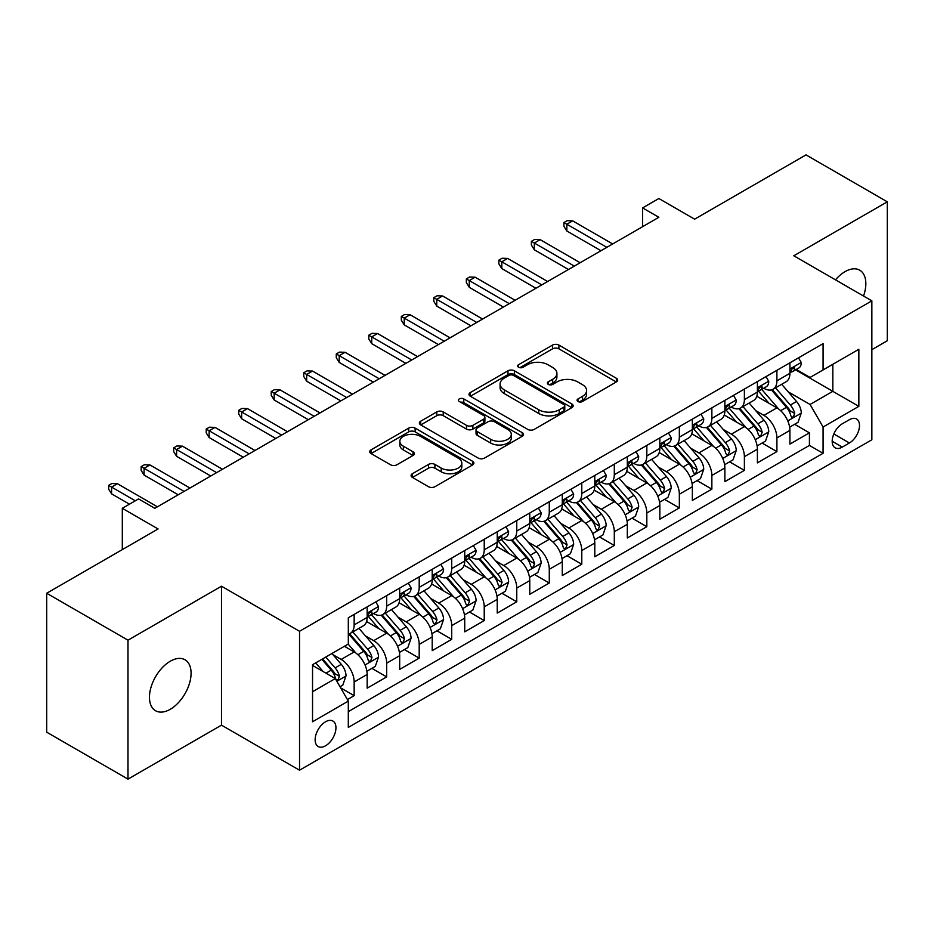 <?xml version="1.0" encoding="UTF-8"?>
<svg xmlns="http://www.w3.org/2000/svg" width="934" height="934" viewBox="0 0 934 934"><rect width="100%" height="100%" fill="white"/><g stroke="black" fill="none" stroke-linecap="round" stroke-linejoin="round"><path stroke-width="1.4" d="M577.983 401.527A3.164 1.821 0 0 0 582.442 401.527L616.358 381.948A4.518 2.604 0 0 0 617.689 380.103A4.518 2.604 0 0 0 616.358 378.27L558.906 345.09A4.518 2.604 0 0 0 552.519 345.09L518.615 364.68A3.164 1.821 0 0 0 517.681 365.965A3.164 1.821 0 0 0 518.615 367.249A3.164 1.821 0 0 0 523.075 367.249L527.465 364.715A14.442 8.336 0 0 1 547.896 364.715L552.683 367.482A14.442 8.336 0 0 1 556.909 373.378A14.442 8.336 0 0 1 552.683 379.274L548.293 381.808A3.164 1.821 0 0 0 547.371 383.103A3.164 1.821 0 0 0 548.293 384.388A3.164 1.821 0 0 0 552.765 384.388L557.154 381.854A14.442 8.336 0 0 1 577.586 381.854L582.372 384.621A14.442 8.336 0 0 1 586.599 390.517A14.442 8.336 0 0 1 582.372 396.413L577.983 398.946A3.164 1.821 0 0 0 577.049 400.242A3.164 1.821 0 0 0 577.983 401.527L577.983 398.946M170.268 709.28A29.433 16.987 120 0 0 189.497 683.349A29.433 16.987 120 0 0 184.99 659.766A29.433 16.987 120 0 0 170.268 661.225A29.433 16.987 120 0 0 151.039 687.155A29.433 16.987 120 0 0 155.558 710.739A29.433 16.987 120 0 0 170.268 709.28M863.518 296.031A29.433 16.987 120 0 0 859.747 270.195A29.433 16.987 120 0 0 845.025 271.654A29.433 16.987 120 0 0 835.475 279.85M325.546 745.799A14.71 8.499 120 0 0 335.154 732.828A14.71 8.499 120 0 0 332.901 721.036A14.71 8.499 120 0 0 325.546 721.772A14.71 8.499 120 0 0 315.925 734.731A14.71 8.499 120 0 0 318.19 746.523A14.71 8.499 120 0 0 325.546 745.799M412.396 473.725A4.518 2.604 0 0 0 411.077 475.569A4.518 2.604 0 0 0 412.396 477.414L428.519 486.719A4.518 2.604 0 0 0 434.905 486.719L472.569 464.969A4.518 2.604 0 0 0 473.888 463.124A4.518 2.604 0 0 0 472.569 461.279L415.116 428.111A4.518 2.604 0 0 0 408.73 428.111L371.067 449.861A4.518 2.604 0 0 0 369.747 451.706A4.518 2.604 0 0 0 371.067 453.55L390.54 464.782A4.518 2.604 0 0 0 396.915 464.782L413.038 455.477A4.518 2.604 0 0 0 414.357 453.632A4.518 2.604 0 0 0 413.038 451.799L403.383 446.219A12.072 6.97 0 0 1 399.845 441.292A12.072 6.97 0 0 1 407.294 434.847A12.072 6.97 0 0 1 420.463 436.365L458.279 458.197A12.072 6.97 0 0 1 461.816 463.124A12.072 6.97 0 0 1 454.368 469.568A12.072 6.97 0 0 1 441.21 468.062L434.905 464.42A4.518 2.604 0 0 0 428.519 464.42L412.396 473.725L412.396 477.414M871.854 349.666L887.3 340.747L887.3 201.814L806.007 154.881L694.627 219.175L658.855 198.522L642.604 207.908L658.855 217.295L154.822 508.306L138.559 498.919L122.307 508.306L122.307 549.601M127.993 640.187L127.993 779.119L221.486 725.146L221.486 586.213L127.993 640.187L46.7 593.253L158.079 528.959L122.307 508.306M221.486 586.213L299.534 631.279L871.854 300.841L871.854 439.774L299.534 770.211L299.534 631.279M887.3 201.814L793.807 255.788L871.854 300.841M527.792 429.406A4.518 2.604 0 0 0 534.166 429.406L571.83 407.656A4.518 2.604 0 0 0 573.161 405.811A4.518 2.604 0 0 0 571.83 403.978L514.377 370.798A4.518 2.604 0 0 0 507.991 370.798L470.327 392.549A4.518 2.604 0 0 0 469.008 394.393A4.518 2.604 0 0 0 470.327 396.238L527.792 429.406M460.579 402.215A3.164 1.821 0 0 1 463.789 402.659L463.789 398.9L522.199 432.629A4.518 2.604 0 0 1 523.519 434.473A4.518 2.604 0 0 1 522.199 436.318L484.536 458.057A4.518 2.604 0 0 1 478.15 458.057L420.697 424.888L420.697 421.199A4.518 2.604 0 0 0 419.378 423.044A4.518 2.604 0 0 0 420.697 424.888M420.697 421.199L436.82 411.894A4.518 2.604 0 0 1 443.206 411.894L466.498 425.355A4.518 2.604 0 0 0 472.884 425.355L483.578 419.179A4.518 2.604 0 0 0 484.898 417.335A4.518 2.604 0 0 0 483.578 415.49L459.318 401.48A3.164 1.821 0 0 1 458.396 400.196A3.164 1.821 0 0 1 460.345 398.514A3.164 1.821 0 0 1 463.789 398.9M127.993 779.119L46.7 732.186L46.7 593.253M347.413 699.566L354.161 695.667L340.665 687.879M332.994 654.722L341.155 659.439A18.4 10.624 60 0 1 354.161 681.972L367.167 674.453L367.167 688.16L386.676 676.893L371.884 668.359M365.509 635.949L373.67 640.666A18.4 10.624 60 0 1 386.676 663.187L399.682 655.68L399.682 669.386L419.203 658.12L404.399 649.585M398.024 617.176L406.185 621.892A18.4 10.624 60 0 1 419.203 644.413L432.208 636.906L432.208 650.613L451.717 639.346L436.925 630.812M430.539 598.402L438.711 603.119A18.4 10.624 60 0 1 451.717 625.64L464.723 618.133L464.723 631.839L484.232 620.573L469.44 612.027M463.066 579.629L471.226 584.345A18.4 10.624 60 0 1 484.232 606.866L497.238 599.359L497.238 613.066L516.759 601.8L501.955 593.253M495.58 560.855L503.741 565.56A18.4 10.624 60 0 1 516.759 588.093L529.765 580.586L529.765 594.293L549.274 583.026L534.47 574.48M528.095 542.082L536.268 546.787A18.4 10.624 60 0 1 549.274 569.32L562.28 561.813L562.28 575.519L581.789 564.253L566.996 555.707M560.622 523.309L568.783 528.014A18.4 10.624 60 0 1 581.789 550.546L594.795 543.039L594.795 556.746L614.303 545.479L599.511 536.933M593.137 504.523L601.298 509.24A18.4 10.624 60 0 1 614.303 531.773L627.321 524.266L627.321 537.972L646.83 526.706L632.026 518.16M625.652 485.75L633.824 490.467A18.4 10.624 60 0 1 646.83 513L659.836 505.492L659.836 519.199L679.345 507.933L664.553 499.386M658.178 466.977L666.339 471.693A18.4 10.624 60 0 1 679.345 494.226L692.351 486.719L692.351 500.414L711.86 489.159L697.068 480.613M690.693 448.203L698.854 452.92A18.4 10.624 60 0 1 711.86 475.453L724.866 467.934L724.866 481.64L744.386 470.386L729.582 461.84M723.208 429.43L731.369 434.147A18.4 10.624 60 0 1 744.386 456.679L757.392 449.161L757.392 462.867L776.901 451.601L776.901 437.906A18.4 10.624 -120 0 0 763.895 415.373L755.723 410.656M762.109 443.066L776.901 451.601M367.167 674.453A18.4 10.624 -120 0 0 354.161 651.932L344.401 646.293M399.682 655.68A18.4 10.624 -120 0 0 386.676 633.159L366.572 621.542M432.208 636.906A18.4 10.624 -120 0 0 419.203 614.374L399.087 602.769M464.723 618.133A18.4 10.624 -120 0 0 451.717 595.6L431.601 583.995M497.238 599.359A18.4 10.624 -120 0 0 484.232 576.827L464.128 565.222M529.765 580.586A18.4 10.624 -120 0 0 516.759 558.053L496.643 546.448M562.28 561.813A18.4 10.624 -120 0 0 549.274 539.28L529.158 527.675M594.795 543.039A18.4 10.624 -120 0 0 581.789 520.507L561.684 508.902M627.321 524.266A18.4 10.624 -120 0 0 614.303 501.733L594.199 490.117M659.836 505.492A18.4 10.624 -120 0 0 646.83 482.96L626.714 471.343M692.351 486.719A18.4 10.624 -120 0 0 679.345 464.186L659.229 452.57M724.866 467.934A18.4 10.624 -120 0 0 711.86 445.413L691.755 433.796M757.392 449.161A18.4 10.624 -120 0 0 744.386 426.64L724.27 415.023M849.415 419.693L842.258 423.814A14.255 8.231 120 0 0 832.953 436.388A14.255 8.231 120 0 0 835.136 447.806A14.255 8.231 120 0 0 842.258 447.106L849.415 442.973A14.255 8.231 120 0 0 858.731 430.411A14.255 8.231 120 0 0 856.548 418.981A14.255 8.231 120 0 0 849.415 419.693M312.54 691.732L335.306 678.586L348.312 701.119L348.312 727.399L823.076 453.294L823.076 427.013L810.07 404.48L788.249 391.883M348.312 701.119L312.54 721.772L312.54 664.693L348.312 644.04L348.312 617.759L823.076 343.654L823.076 369.934L858.848 349.281L858.848 406.36L823.076 427.013M373.507 613.533L373.67 613.626A18.4 10.624 60 0 0 382.87 614.537L395.876 607.03A18.4 10.624 -120 0 0 399.682 598.612L399.682 588.093M406.021 594.76L406.185 594.853A18.4 10.624 60 0 0 415.385 595.764L428.391 588.257A18.4 10.624 -120 0 0 432.208 579.839L432.208 569.32M438.536 575.974L438.711 576.08A18.4 10.624 60 0 0 447.911 576.99L460.917 569.483A18.4 10.624 -120 0 0 464.723 561.054L464.723 550.546M471.063 557.201L471.226 557.306A18.4 10.624 60 0 0 480.426 558.217L493.432 550.71A18.4 10.624 -120 0 0 497.238 542.28L497.238 531.773M503.578 538.428L503.741 538.533A18.4 10.624 60 0 0 512.941 539.443L525.947 531.936A18.4 10.624 -120 0 0 529.765 523.507L529.765 513M536.093 519.654L536.268 519.759A18.4 10.624 60 0 0 545.456 520.67L558.474 513.151A18.4 10.624 -120 0 0 562.28 504.734L562.28 494.226M568.608 500.881L568.783 500.986A18.4 10.624 60 0 0 577.983 501.897L590.988 494.378A18.4 10.624 -120 0 0 594.795 485.96L594.795 475.453M601.134 482.107L601.298 482.213A18.4 10.624 60 0 0 610.497 483.123L623.503 475.604A18.4 10.624 -120 0 0 627.321 467.187L627.321 456.668M633.649 463.334L633.824 463.427A18.4 10.624 60 0 0 643.012 464.338L656.03 456.831A18.4 10.624 -120 0 0 659.836 448.413L659.836 437.894M666.164 444.561L666.339 444.654A18.4 10.624 60 0 0 675.539 445.565L688.545 438.058A18.4 10.624 -120 0 0 692.351 429.64L692.351 419.121M698.69 425.787L698.854 425.881A18.4 10.624 60 0 0 708.054 426.791L721.06 419.284A18.4 10.624 -120 0 0 724.866 410.867L724.866 400.347M731.205 407.014L731.369 407.107A18.4 10.624 60 0 0 740.569 408.018L753.575 400.511A18.4 10.624 -120 0 0 757.392 392.093L757.392 381.574M348.312 711.626L809.416 445.413L809.416 432.827L789.907 444.094L789.907 430.387A18.4 10.624 -120 0 0 776.901 407.866L756.785 396.249M763.72 388.24L763.895 388.334A18.4 10.624 -120 0 0 773.095 389.244A18.4 10.624 -120 0 0 776.901 380.827L776.901 370.308M773.095 389.244L786.101 381.737A18.4 10.624 -120 0 0 789.907 373.32L789.907 362.801M354.161 614.374L354.161 624.893A18.4 10.624 60 0 1 350.355 633.31A18.4 10.624 60 0 1 348.312 634.058M350.355 633.31L363.361 625.803A18.4 10.624 -120 0 0 367.167 617.386L367.167 606.866M386.676 595.6L386.676 606.119A18.4 10.624 60 0 1 382.87 614.537M419.203 576.827L419.203 587.346A18.4 10.624 60 0 1 415.385 595.764M451.717 558.053L451.717 568.572A18.4 10.624 60 0 1 447.911 576.99M484.232 539.28L484.232 549.799A18.4 10.624 60 0 1 480.426 558.217M516.759 520.507L516.759 531.026A18.4 10.624 60 0 1 512.941 539.443M549.274 501.733L549.274 512.241A18.4 10.624 60 0 1 545.456 520.67M581.789 482.96L581.789 493.467A18.4 10.624 60 0 1 577.983 501.897M614.303 464.186L614.303 474.694A18.4 10.624 60 0 1 610.497 483.123M646.83 445.413L646.83 455.92A18.4 10.624 60 0 1 643.012 464.338M679.345 426.64L679.345 437.147A18.4 10.624 60 0 1 675.539 445.565M711.86 407.854L711.86 418.374A18.4 10.624 60 0 1 708.054 426.791M744.386 389.081L744.386 399.6A18.4 10.624 60 0 1 740.569 408.018M744.386 456.679L744.386 470.386M711.86 475.453L711.86 489.159M679.345 494.226L679.345 507.933M646.83 513L646.83 526.706M614.303 531.773L614.303 545.479M581.789 550.546L581.789 564.253M549.274 569.32L549.274 583.026M516.759 588.093L516.759 601.8M484.232 606.866L484.232 620.573M451.717 625.64L451.717 639.346M419.203 644.413L419.203 658.12M386.676 663.187L386.676 676.893M354.161 681.972L354.161 695.667M335.306 678.586L312.54 665.44M810.07 404.48L832.836 391.334L832.836 364.307L858.848 349.281M795.593 369.841L858.848 406.36M796.247 369.467L810.07 377.441L823.076 369.934M221.486 725.146L299.534 770.211M642.604 207.908L642.604 226.693M794.624 424.293L809.416 432.827M809.416 445.413L823.076 453.294M579.243 401.982L582.372 400.172A14.442 8.336 0 0 0 586.599 394.276L586.599 390.517M556.909 373.378L556.909 377.138A14.442 8.336 0 0 1 552.683 383.033L549.554 384.843M616.3 381.983L558.906 348.849A4.518 2.604 0 0 0 552.519 348.849L519.876 367.704M571.771 407.691L514.377 374.557A4.518 2.604 0 0 0 507.991 374.557L470.397 396.273M563.856 407.107A3.164 1.821 0 0 0 564.778 405.811A3.164 1.821 0 0 0 563.856 404.527L513.42 375.41A3.164 1.821 0 0 0 508.96 375.41L504.325 378.083A14.442 8.336 0 0 0 500.099 383.979A14.442 8.336 0 0 0 504.325 389.875L538.801 409.781A14.442 8.336 0 0 0 559.232 409.781L563.856 407.107L563.856 410.855A3.164 1.821 0 0 0 564.778 409.571L564.778 405.811M500.099 383.979L500.099 387.738A14.442 8.336 0 0 0 504.325 393.634L504.325 389.875M563.856 410.855L559.232 413.529A14.442 8.336 0 0 1 538.801 413.529L504.325 393.634M420.755 424.923L436.82 415.653L436.82 411.894M484.898 417.335L484.898 421.094A4.518 2.604 0 0 1 483.578 422.927L472.884 429.103A4.518 2.604 0 0 1 466.498 429.103L443.206 415.653A4.518 2.604 0 0 0 436.82 415.653M463.789 402.659L522.141 436.353M490.677 439.307A12.072 6.97 0 0 0 503.835 440.825A12.072 6.97 0 0 0 511.295 434.38A12.072 6.97 0 0 0 507.757 429.453L494.436 421.759A4.518 2.604 0 0 0 488.05 421.759L477.356 427.935A4.518 2.604 0 0 0 476.036 429.768A4.518 2.604 0 0 0 477.356 431.613L490.677 439.307L490.677 443.066A12.072 6.97 0 0 0 503.835 444.572A12.072 6.97 0 0 0 511.295 438.139L511.295 434.38M476.036 429.768L476.036 433.528A4.518 2.604 0 0 0 477.356 435.372L477.356 431.613M490.677 443.066L477.356 435.372M461.816 463.124L461.816 466.883A12.072 6.97 0 0 1 454.368 473.328A12.072 6.97 0 0 1 441.21 471.81L434.905 468.168A4.518 2.604 0 0 0 428.519 468.168L412.454 477.449M399.845 441.292L399.845 445.039A12.072 6.97 0 0 0 403.383 449.978L403.383 446.219M412.98 455.512L403.383 449.978M472.511 465.004L415.116 431.87A4.518 2.604 0 0 0 408.73 431.87L371.125 453.574M789.639 427.165L798.033 422.32L801.29 412.933A12.189 7.04 -120 0 0 796.539 401.492L781.688 384.283M778.711 409.045L761.724 389.385M769.044 403.325L759.19 391.918A29.199 16.859 -120 0 0 758.28 390.902M771.437 389.91L786.463 407.306A12.189 7.04 60 0 1 790.806 415.7L791.693 417.148L793.34 416.914L794.706 413.447A12.189 7.04 -120 0 0 790.362 405.052L775.5 387.855M772.313 389.618L788.459 408.321A6.211 3.584 60 0 1 790.024 410.75L794.706 413.447M798.523 357.827L801.29 362.614A12.189 7.04 60 0 1 798.768 368.008L792.581 371.569A12.189 7.04 -120 0 0 794.706 368.767L794.449 367.681M790.316 372.141L790.362 372.141A12.189 7.04 -120 0 0 792.581 371.569M793.129 367.856L794.706 368.767C793.947 366.934 792.639 367.681 790.806 371.02A12.189 7.04 60 0 1 789.907 372.748M606.831 247.335L566.833 224.242L566.833 231.002L563.903 226.308L563.903 222.561L566.833 224.242L572.682 220.868L612.681 243.961M566.833 231.002L600.971 250.721M563.903 222.561L567.16 220.681L572.682 220.868M757.112 445.938L765.518 441.093L768.764 431.706A12.189 7.04 -120 0 0 764.024 420.265L749.161 403.056M746.184 427.819L729.209 408.17M736.529 422.098L726.675 410.691A29.199 16.859 -120 0 0 725.765 409.676M738.911 408.683L753.948 426.079A12.189 7.04 60 0 1 758.291 434.473L759.179 435.921L760.825 435.688L762.191 432.22A12.189 7.04 -120 0 0 757.848 423.826L742.985 406.629M739.798 408.403L755.945 427.095A6.211 3.584 60 0 1 757.509 429.523L762.191 432.22M724.597 464.723L733.003 459.867L736.249 450.48A12.189 7.04 -120 0 0 731.509 439.038L716.647 421.829M713.669 446.604L696.694 426.943M704.002 440.871L694.149 429.465A29.199 16.859 -120 0 0 693.25 428.449M706.396 427.457L721.422 444.853A12.189 7.04 60 0 1 725.765 453.247L726.652 454.695L728.298 454.461L729.676 450.994A12.189 7.04 -120 0 0 725.321 442.599L710.47 425.402M707.283 427.177L723.43 445.868A6.211 3.584 60 0 1 724.994 448.297L729.676 450.994M692.082 483.497L700.477 478.64L703.734 469.253A12.189 7.04 -120 0 0 698.982 457.812L684.132 440.603M681.155 465.377L664.167 445.716M671.488 459.645L661.634 448.238A29.199 16.859 -120 0 0 660.723 447.223M673.881 446.23L688.907 463.626A12.189 7.04 60 0 1 693.25 472.02L694.137 473.468L695.783 473.234L697.149 469.767A12.189 7.04 -120 0 0 692.806 461.373L677.956 444.175M674.757 445.95L690.915 464.642A6.211 3.584 60 0 1 692.479 467.07L697.149 469.767M659.556 502.27L667.962 497.413L671.219 488.027A12.189 7.04 -120 0 0 666.467 476.585L651.605 459.388M648.628 484.151L631.653 464.49M638.973 478.418L629.119 467.012A29.199 16.859 -120 0 0 628.208 465.996M641.354 465.004L656.392 482.399A12.189 7.04 60 0 1 660.735 490.794L661.622 492.241L663.268 492.008L664.634 488.552A12.189 7.04 -120 0 0 660.291 480.146L645.429 462.949M642.242 464.723L658.388 483.415A6.211 3.584 60 0 1 659.953 485.843L664.634 488.552M766.008 376.6L768.764 381.387A12.189 7.04 60 0 1 766.242 386.781L760.066 390.342A12.189 7.04 -120 0 0 762.191 387.54L761.934 386.454M757.801 390.914L757.848 390.914A12.189 7.04 -120 0 0 760.066 390.342M760.615 386.629L762.191 387.54C761.42 385.707 760.124 386.454 758.291 389.793A12.189 7.04 60 0 1 757.392 391.533M574.305 266.108L534.318 243.027L534.318 249.775L531.388 245.082L531.388 241.334L534.318 243.027L540.167 239.641L580.166 262.734M534.318 249.775L568.456 269.494M531.388 241.334L534.633 239.454L540.167 239.641M733.494 395.374L736.249 400.161A12.189 7.04 60 0 1 733.727 405.554L727.551 409.127A12.189 7.04 -120 0 0 729.676 406.313L729.419 405.228M725.274 409.687L725.321 409.687A12.189 7.04 -120 0 0 727.551 409.127M728.1 405.403L729.676 406.313C728.905 404.48 727.609 405.228 725.765 408.567A12.189 7.04 60 0 1 724.866 410.306M541.79 284.893L501.791 261.8L501.791 268.56L498.873 263.867L498.873 260.107L501.791 261.8L507.652 258.414L547.651 281.508M501.791 268.56L535.941 288.267M498.873 260.107L502.118 258.228L507.652 258.414M700.967 414.147L703.734 418.934A12.189 7.04 60 0 1 701.212 424.328L695.036 427.9A12.189 7.04 -120 0 0 697.149 425.087L696.892 424.013M692.759 428.472L692.806 428.461A12.189 7.04 -120 0 0 695.036 427.9M695.585 424.176L697.149 425.087C696.39 423.254 695.083 424.001 693.25 427.34A12.189 7.04 60 0 1 692.351 429.08M509.275 303.667L469.277 280.574L469.277 287.333L466.346 282.64L466.346 278.881L469.277 280.574L475.126 277.188L515.124 300.281M469.277 287.333L503.414 307.041M466.346 278.881L469.604 277.001L475.126 277.188M668.452 432.921L671.219 437.707A12.189 7.04 60 0 1 668.686 443.101L662.51 446.674A12.189 7.04 -120 0 0 664.634 443.86L664.378 442.786M660.245 447.246L660.291 447.246A12.189 7.04 -120 0 0 662.51 446.674M663.058 442.949L664.634 443.86C663.864 442.027 662.568 442.774 660.735 446.113A12.189 7.04 60 0 1 659.836 447.853M476.76 322.44L436.762 299.347L436.762 306.107L433.831 301.413L433.831 297.654L436.762 299.347L442.611 295.961L482.609 319.054M436.762 306.107L470.899 325.814M433.831 297.654L437.089 295.774L442.611 295.961M627.041 521.044L635.447 516.187L638.693 506.8A12.189 7.04 -120 0 0 633.952 495.359L619.09 478.161M616.113 502.924L599.138 483.263M606.446 497.192L596.592 485.785A29.199 16.859 -120 0 0 595.694 484.769M608.84 483.777L623.865 501.173A12.189 7.04 60 0 1 628.22 509.579L629.096 511.015L630.742 510.781L632.12 507.325A12.189 7.04 -120 0 0 627.776 498.931L612.914 481.722M609.727 483.497L625.873 502.188A6.211 3.584 60 0 1 627.438 504.617L632.12 507.325M635.937 451.694L638.693 456.481A12.189 7.04 60 0 1 636.171 461.875L629.995 465.447A12.189 7.04 -120 0 0 632.12 462.634L631.863 461.559M627.718 466.019L627.776 466.019A12.189 7.04 -120 0 0 629.995 465.447M630.543 461.735L632.12 462.634C631.349 460.801 630.053 461.548 628.22 464.887A12.189 7.04 60 0 1 627.321 466.626M444.234 341.214L404.235 318.12L404.235 324.88L401.316 320.187L401.316 316.428L404.235 318.12L410.096 314.735L450.095 337.828M404.235 324.88L438.385 344.588M401.316 316.428L404.562 314.548L410.096 314.735M594.526 539.817L602.932 534.96L606.178 525.573A12.189 7.04 -120 0 0 601.426 514.132L586.575 496.935M583.598 521.697L566.611 502.037M573.931 515.977L564.078 504.558A29.199 16.859 -120 0 0 563.179 503.543M576.325 502.55L591.35 519.958A12.189 7.04 60 0 1 595.694 528.352L596.581 529.788L598.227 529.566L599.593 526.099A12.189 7.04 -120 0 0 595.25 517.705L580.399 500.496M577.212 502.27L593.359 520.962A6.211 3.584 60 0 1 594.923 523.39L599.593 526.099M603.411 470.467L606.178 475.254A12.189 7.04 60 0 1 603.656 480.648L597.48 484.221A12.189 7.04 -120 0 0 599.593 481.407L599.336 480.333M595.203 484.793L595.25 484.793A12.189 7.04 -120 0 0 597.48 484.221M598.029 480.508L599.593 481.407C598.834 479.574 597.527 480.321 595.694 483.66A12.189 7.04 60 0 1 594.795 485.4M411.719 359.987L371.72 336.894L371.72 343.654L368.79 338.96L368.79 335.201L371.72 336.894L377.569 333.52L417.568 356.601M371.72 343.654L405.87 363.361M368.79 335.201L372.047 333.321L377.569 333.52M562.011 558.59L570.405 553.734L573.663 544.347A12.189 7.04 -120 0 0 568.911 532.905L554.06 515.708M551.083 540.471L534.096 520.81M541.416 534.75L531.563 523.332A29.199 16.859 -120 0 0 530.652 522.316M543.81 521.324L558.836 538.731A12.189 7.04 60 0 1 563.179 547.126L564.066 548.562L565.712 548.34L567.078 544.872A12.189 7.04 -120 0 0 562.735 536.478L547.873 519.269M544.685 521.044L560.832 539.735A6.211 3.584 60 0 1 562.396 542.164L567.078 544.872M570.896 489.253L573.663 494.039A12.189 7.04 60 0 1 571.141 499.421L564.953 502.994A12.189 7.04 -120 0 0 567.078 500.18L566.821 499.106M562.688 503.566L562.735 503.566A12.189 7.04 -120 0 0 564.953 502.994M565.502 499.281L567.078 500.18C566.308 498.347 565.012 499.106 563.179 502.434A12.189 7.04 60 0 1 562.28 504.173M379.204 378.76L339.205 355.667L339.205 362.427L336.275 357.734L336.275 353.974L339.205 355.667L345.055 352.293L385.053 375.386M339.205 362.427L373.343 382.134M336.275 353.974L339.532 352.106L345.055 352.293M529.485 577.364L537.891 572.507L541.136 563.12A12.189 7.04 -120 0 0 536.396 551.679L521.534 534.481M518.557 559.244L501.581 539.583M508.902 553.523L499.036 542.105A29.199 16.859 -120 0 0 498.137 541.09M511.283 540.097L526.309 557.505A12.189 7.04 60 0 1 530.664 565.899L531.551 567.347L533.197 567.113L534.563 563.646A12.189 7.04 -120 0 0 530.22 555.251L515.358 538.042M512.171 539.817L528.317 558.509A6.211 3.584 60 0 1 529.882 560.937L534.563 563.646M538.381 508.026L541.136 512.813A12.189 7.04 60 0 1 538.614 518.195L532.438 521.767A12.189 7.04 -120 0 0 534.563 518.965L534.306 517.88M530.162 522.339L530.22 522.339A12.189 7.04 -120 0 0 532.438 521.767M532.987 518.055L534.563 518.965C533.793 517.121 532.497 517.88 530.664 521.219A12.189 7.04 60 0 1 529.765 522.947M346.677 397.534L306.679 374.441L306.679 381.2L303.76 376.507L303.76 372.748L306.679 374.441L312.54 371.067L352.538 394.16M306.679 381.2L340.828 400.919M303.76 372.748L307.006 370.88L312.54 371.067M496.97 596.137L505.376 591.292L508.621 581.894A12.189 7.04 -120 0 0 503.881 570.452L489.019 553.255M486.042 578.018L469.066 558.357M476.375 572.297L466.521 560.879A29.199 16.859 -120 0 0 465.622 559.863M478.768 558.882L493.794 576.278A12.189 7.04 60 0 1 498.137 584.672L499.025 586.12L500.671 585.887L502.048 582.419A12.189 7.04 -120 0 0 497.694 574.025L482.843 556.816M479.656 558.59L495.802 577.294A6.211 3.584 60 0 1 497.367 579.722L502.048 582.419M505.854 526.799L508.621 531.586A12.189 7.04 60 0 1 506.1 536.98L499.923 540.541A12.189 7.04 -120 0 0 502.048 537.739L501.791 536.653M497.647 541.113L497.694 541.113A12.189 7.04 -120 0 0 499.923 540.541M500.472 536.828L502.048 537.739C501.278 535.894 499.97 536.653 498.137 539.992A12.189 7.04 60 0 1 497.238 541.72M314.163 416.307L274.164 393.214L274.164 399.974L271.234 395.28L271.234 391.521L274.164 393.214L280.025 389.84L320.012 412.933M274.164 399.974L308.313 419.693M271.234 391.521L274.491 389.653L280.025 389.84M464.455 614.911L472.849 610.065L476.106 600.667A12.189 7.04 -120 0 0 471.355 589.226L456.504 572.028M453.527 596.791L436.54 577.13M443.86 591.07L434.006 579.652A29.199 16.859 -120 0 0 433.096 578.636M446.254 577.656L461.279 595.051A12.189 7.04 60 0 1 465.622 603.446L466.51 604.893L468.156 604.66L469.522 601.192A12.189 7.04 -120 0 0 465.179 592.798L450.316 575.601M447.129 577.364L463.276 596.067A6.211 3.584 60 0 1 464.84 598.496L469.522 601.192M473.34 545.573L476.106 550.359A12.189 7.04 60 0 1 473.585 555.753L467.397 559.314A12.189 7.04 -120 0 0 469.522 556.512L469.265 555.426M465.132 559.886L465.179 559.886A12.189 7.04 -120 0 0 467.397 559.314M467.946 555.602L469.522 556.512C468.763 554.668 467.455 555.426 465.622 558.765A12.189 7.04 60 0 1 464.723 560.493M281.648 435.081L241.649 411.987L241.649 418.747L238.719 414.054L238.719 410.306L241.649 411.987L247.498 408.613L287.497 431.706M241.649 418.747L275.787 438.466M238.719 410.306L241.976 408.427L247.498 408.613M431.928 633.684L440.334 628.839L443.58 619.452A12.189 7.04 -120 0 0 438.84 607.999L423.978 590.802M421.001 615.564L404.025 595.904M411.345 609.844L401.492 598.437A29.199 16.859 -120 0 0 400.581 597.41M413.727 596.429L428.764 613.825A12.189 7.04 60 0 1 433.107 622.219L433.995 623.667L435.641 623.433L437.007 619.966A12.189 7.04 -120 0 0 432.664 611.572L417.802 594.374M414.614 596.137L430.761 614.841A6.211 3.584 60 0 1 432.325 617.269L437.007 619.966M440.825 564.346L443.58 569.133A12.189 7.04 60 0 1 441.058 574.527L434.882 578.088A12.189 7.04 -120 0 0 437.007 575.286L436.75 574.2M432.617 578.66L432.664 578.66A12.189 7.04 -120 0 0 434.882 578.088M435.431 574.375L437.007 575.286C436.236 573.453 434.94 574.2 433.107 577.539A12.189 7.04 60 0 1 432.208 579.267M249.121 453.854L209.134 430.761L209.134 437.521L206.204 432.827L206.204 429.08L209.134 430.761L214.983 427.387L254.982 450.48M209.134 437.521L243.272 457.24M206.204 429.08L209.45 427.2L214.983 427.387M399.413 652.457L407.819 647.612L411.065 638.226A12.189 7.04 -120 0 0 406.325 626.784L391.463 609.575M388.486 634.338L371.51 614.677M378.819 628.617L368.965 617.211A29.199 16.859 -120 0 0 368.066 616.195M381.212 615.202L396.238 632.598A12.189 7.04 60 0 1 400.581 640.993L401.468 642.44L403.114 642.207L404.492 638.739A12.189 7.04 -120 0 0 400.137 630.345L385.287 613.148M382.099 614.911L398.246 633.614A6.211 3.584 60 0 1 399.81 636.042L404.492 638.739M408.31 583.12L411.065 587.906A12.189 7.04 60 0 1 408.543 593.3L402.367 596.861A12.189 7.04 -120 0 0 404.492 594.059L404.235 592.973M400.091 597.433L400.137 597.433A12.189 7.04 -120 0 0 402.367 596.861M402.916 593.148L404.492 594.059C403.721 592.226 402.426 592.973 400.581 596.312A12.189 7.04 60 0 1 399.682 598.04M216.606 472.627L176.608 449.534L176.608 456.294L173.689 451.601L173.689 447.853L176.608 449.534L182.469 446.16L222.467 469.253M176.608 456.294L210.757 476.013M173.689 447.853L176.935 445.973L182.469 446.16M366.899 671.231L375.293 666.386L378.55 656.999A12.189 7.04 -120 0 0 373.798 645.557L358.948 628.349M355.971 653.111L348.195 644.11M346.304 647.39L345.043 645.931M348.697 633.976L363.723 651.372A12.189 7.04 60 0 1 368.066 659.766L368.953 661.214L370.6 660.98L371.966 657.513A12.189 7.04 -120 0 0 367.622 649.118L352.772 631.921M349.573 633.684L365.731 652.387A6.211 3.584 60 0 1 367.296 654.816L371.966 657.513M375.783 601.893L378.55 606.68A12.189 7.04 60 0 1 376.028 612.074L369.852 615.634A12.189 7.04 -120 0 0 371.966 612.832L371.709 611.747M367.576 616.206L367.622 616.206A12.189 7.04 -120 0 0 369.852 615.634M370.401 611.922L371.966 612.832C371.207 610.999 369.899 611.747 368.066 615.086A12.189 7.04 60 0 1 367.167 616.814M184.091 491.401L144.093 468.319L144.093 475.067L141.162 470.374L141.162 466.626L144.093 468.319L149.942 464.934L189.941 488.027M144.093 475.067L178.231 494.786M141.162 466.626L144.42 464.747L149.942 464.934M340.011 686.759L342.778 685.159L346.035 675.772A12.189 7.04 -120 0 0 341.284 664.331L331.932 653.496M323.199 671.604L315.669 662.883M313.789 666.164L312.54 664.716M321.845 659.322L331.208 670.145A12.189 7.04 60 0 1 335.551 678.539L336.438 679.987L338.085 679.754L339.451 676.286A12.189 7.04 -120 0 0 335.108 667.892L325.756 657.069M322.604 658.879L333.204 671.161A6.211 3.584 60 0 1 334.769 673.589L339.451 676.286M135.313 500.787L111.578 487.093L111.578 493.853L108.648 489.147L108.648 485.4L111.578 487.093L117.427 483.707L157.426 506.8M111.578 493.853L129.464 504.173M108.648 485.4L111.905 483.52L117.427 483.707M341.155 659.439L354.161 651.932M373.67 640.666L386.676 633.159M406.185 621.892L419.203 614.374M438.711 603.119L451.717 595.6M471.226 584.345L484.232 576.827M503.741 565.56L516.759 558.053M536.268 546.787L549.274 539.28M568.783 528.014L581.789 520.507M601.298 509.24L614.303 501.733M633.824 490.467L646.83 482.96M666.339 471.693L679.345 464.186M698.854 452.92L711.86 445.413M731.369 434.147L744.386 426.64M763.895 415.373L776.901 407.866M776.901 380.827L789.907 373.32M354.161 624.893L367.167 617.386M386.676 606.119L399.682 598.612M419.203 587.346L432.208 579.839M451.717 568.572L464.723 561.054M484.232 549.799L497.238 542.28M516.759 531.026L529.765 523.507M549.274 512.241L562.28 504.734M581.789 493.467L594.795 485.96M614.303 474.694L627.321 467.187M646.83 455.92L659.836 448.413M679.345 437.147L692.351 429.64M711.86 418.374L724.866 410.867M744.386 399.6L757.392 392.093M776.901 437.906L789.907 430.387M833.817 433.971L849.415 442.973M832.182 441.28L842.258 447.106M582.372 400.172L582.372 396.413M548.293 384.388L548.293 381.808M552.683 383.033L552.683 379.274M518.615 367.249L518.615 364.68M552.519 348.849L552.519 345.09M558.906 348.849L558.906 345.09M616.358 381.948L616.358 378.27M470.327 396.238L470.327 392.549M507.991 374.557L507.991 370.798M514.377 374.557L514.377 370.798M571.83 407.656L571.83 403.978M538.801 413.529L538.801 409.781M559.232 413.529L559.232 409.781M443.206 415.653L443.206 411.894M466.498 429.103L466.498 425.355M472.884 429.103L472.884 425.355M483.578 422.927L483.578 419.179M522.199 436.318L522.199 432.629M428.519 468.168L428.519 464.42M434.905 468.168L434.905 464.42M441.21 471.81L441.21 468.062M413.038 455.477L413.038 451.799M371.067 453.55L371.067 449.861M408.73 431.87L408.73 428.111M415.116 431.87L415.116 428.111M472.569 464.969L472.569 461.279M787.771 420.919L801.209 413.167M790.362 405.052L796.539 401.492M780.649 410.668L786.463 407.306M801.209 362.474L789.907 369M755.256 439.692L768.694 431.94M757.848 423.826L764.024 420.265M748.134 429.442L753.948 426.079M722.741 458.466L736.167 450.713M725.321 442.599L731.509 439.038M715.607 448.215L721.422 444.853M690.226 477.239L703.652 469.487M692.806 461.373L698.982 457.812M683.093 466.988L688.907 463.626M657.699 496.012L671.137 488.26M660.291 480.146L666.467 476.585M650.578 485.762L656.392 482.399M768.694 381.247L757.392 387.773M736.167 400.021L724.866 406.547M703.652 418.794L692.351 425.32M671.137 437.567L659.836 444.094M625.185 514.786L638.611 507.034M627.776 498.931L633.952 495.359M618.051 504.535L623.865 501.173M638.611 456.341L627.321 462.867M592.67 533.571L606.096 525.807M595.25 517.705L601.426 514.132M585.536 523.309L591.35 519.958M606.096 475.114L594.795 481.64M560.143 552.344L573.581 544.58M562.735 536.478L568.911 532.905M553.021 542.082L558.836 538.731M573.581 493.899L562.28 500.414M527.628 571.118L541.066 563.354M530.22 555.251L536.396 551.679M520.507 560.855L526.309 557.505M541.066 512.673L529.765 519.187M495.113 589.891L508.54 582.139M497.694 574.025L503.881 570.452M487.98 579.629L493.794 576.278M508.54 531.446L497.238 537.972M462.587 608.664L476.025 600.912M465.179 592.798L471.355 589.226M455.465 598.402L461.279 595.051M476.025 550.219L464.723 556.746M430.072 627.438L443.51 619.686M432.664 611.572L438.84 607.999M422.95 617.176L428.764 613.825M443.51 568.993L432.208 575.519M397.557 646.211L410.983 638.459M400.137 630.345L406.325 626.784M390.424 635.949L396.238 632.598M410.983 587.766L399.682 594.293M365.042 664.985L378.468 657.232M367.622 649.118L373.798 645.557M357.909 654.734L363.723 651.372M378.468 606.54L367.167 613.066M336.847 681.26L345.954 676.006M335.108 667.892L341.284 664.331M325.943 673.181L331.208 670.145"/></g></svg>
